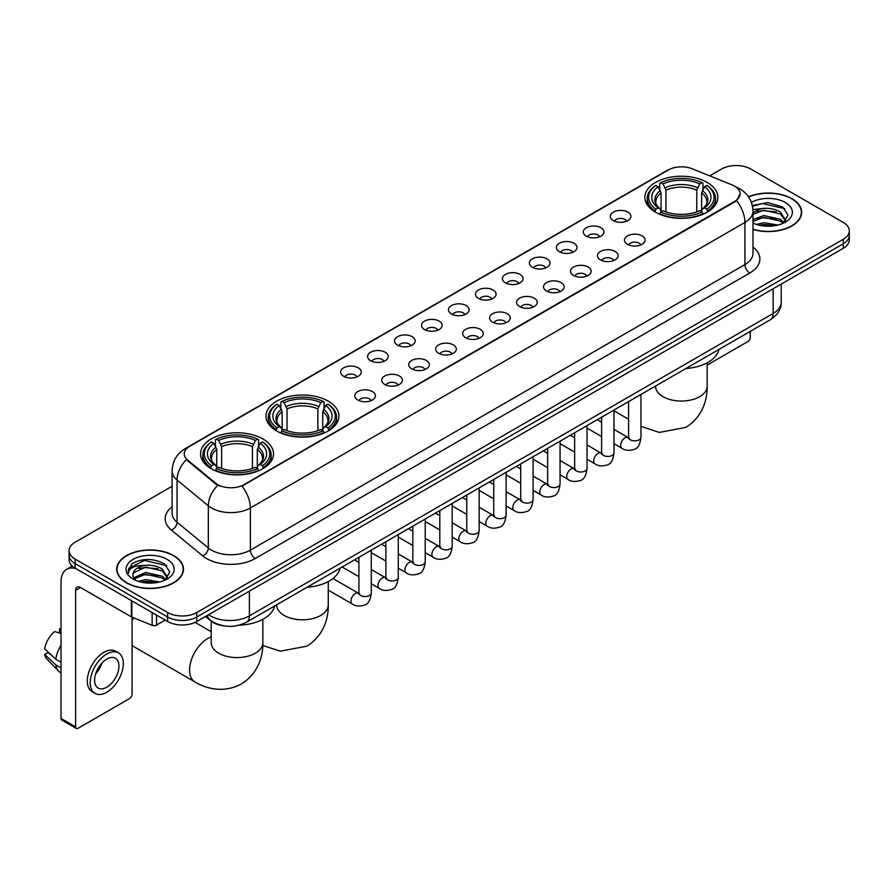 <?xml version="1.0" encoding="UTF-8"?>
<svg xmlns="http://www.w3.org/2000/svg" width="894" height="894" viewBox="0 0 894 894"><rect width="100%" height="100%" fill="white"/><g stroke="black" fill="none" stroke-linecap="round" stroke-linejoin="round"><path stroke-width="1.34" d="M328.254 401.16A36.486 21.065 0 0 0 288.494 396.601A36.486 21.065 0 0 0 265.965 416.056A36.486 21.065 0 0 0 276.648 430.953A36.486 21.065 0 0 0 316.409 435.523A36.486 21.065 0 0 0 338.938 416.056A36.486 21.065 0 0 0 328.254 401.16M262.825 438.932A36.486 21.065 0 0 0 223.064 434.372A36.486 21.065 0 0 0 200.547 453.828A36.486 21.065 0 0 0 211.23 468.724A36.486 21.065 0 0 0 250.99 473.295A36.486 21.065 0 0 0 273.519 453.828A36.486 21.065 0 0 0 262.825 438.932M707.154 182.41A36.486 21.065 0 0 0 667.393 177.839A36.486 21.065 0 0 0 644.865 197.306A36.486 21.065 0 0 0 655.548 212.202A36.486 21.065 0 0 0 695.32 216.761A36.486 21.065 0 0 0 717.837 197.306A36.486 21.065 0 0 0 707.154 182.41M613.306 220.572A10.326 5.956 180 0 1 611.25 218.885A10.326 5.956 180 0 1 614.67 211.476A10.326 5.956 180 0 1 627.901 212.146A10.326 5.956 180 0 1 629.957 218.885A10.326 5.956 180 0 1 613.306 220.572M626.649 221.187A6.191 3.576 0 0 0 624.984 219.443A6.191 3.576 0 0 0 618.883 218.538A6.191 3.576 0 0 0 614.558 221.187M586.33 236.139A10.326 5.956 180 0 1 584.285 234.452A10.326 5.956 180 0 1 587.704 227.042A10.326 5.956 180 0 1 600.936 227.713A10.326 5.956 180 0 1 602.992 234.452A10.326 5.956 180 0 1 586.33 236.139M599.684 236.765A6.191 3.576 0 0 0 598.019 235.021A6.191 3.576 0 0 0 591.917 234.105A6.191 3.576 0 0 0 587.593 236.765M559.365 251.706A10.326 5.956 180 0 1 557.32 250.029A10.326 5.956 180 0 1 560.739 242.609A10.326 5.956 180 0 1 573.97 243.28A10.326 5.956 180 0 1 576.015 250.029A10.326 5.956 180 0 1 559.365 251.706M572.708 252.332A6.191 3.576 0 0 0 571.054 250.588A6.191 3.576 0 0 0 564.941 249.683A6.191 3.576 0 0 0 560.627 252.332M532.399 267.284A10.326 5.956 180 0 1 530.354 265.596A10.326 5.956 180 0 1 533.774 258.187A10.326 5.956 180 0 1 547.005 258.847A10.326 5.956 180 0 1 549.05 265.596A10.326 5.956 180 0 1 532.399 267.284M545.742 267.898A6.191 3.576 0 0 0 544.088 266.155A6.191 3.576 0 0 0 537.976 265.25A6.191 3.576 0 0 0 533.662 267.898M505.434 282.85A10.326 5.956 180 0 1 503.389 281.163A10.326 5.956 180 0 1 506.809 273.754A10.326 5.956 180 0 1 520.04 274.413A10.326 5.956 180 0 1 522.085 281.163A10.326 5.956 180 0 1 505.434 282.85M518.777 283.465A6.191 3.576 0 0 0 517.112 281.722A6.191 3.576 0 0 0 511.01 280.817A6.191 3.576 0 0 0 506.697 283.465M478.469 298.417A10.326 5.956 180 0 1 476.413 296.73A10.326 5.956 180 0 1 479.843 289.321A10.326 5.956 180 0 1 493.075 289.991A10.326 5.956 180 0 1 495.12 296.73A10.326 5.956 180 0 1 478.469 298.417M491.812 299.032A6.191 3.576 0 0 0 490.147 297.3A6.191 3.576 0 0 0 484.045 296.383A6.191 3.576 0 0 0 479.72 299.032M451.504 313.984A10.326 5.956 180 0 1 449.447 312.297A10.326 5.956 180 0 1 452.867 304.888A10.326 5.956 180 0 1 466.098 305.558A10.326 5.956 180 0 1 468.154 312.297A10.326 5.956 180 0 1 451.504 313.984M464.846 314.61A6.191 3.576 0 0 0 463.181 312.866A6.191 3.576 0 0 0 457.08 311.961A6.191 3.576 0 0 0 452.755 314.61M424.538 329.562A10.326 5.956 180 0 1 422.482 327.874A10.326 5.956 180 0 1 425.902 320.465A10.326 5.956 180 0 1 439.133 321.125A10.326 5.956 180 0 1 441.189 327.874A10.326 5.956 180 0 1 424.538 329.562M437.881 330.177A6.191 3.576 0 0 0 436.216 328.433A6.191 3.576 0 0 0 430.115 327.528A6.191 3.576 0 0 0 425.79 330.177M397.562 345.129A10.326 5.956 180 0 1 395.517 343.441A10.326 5.956 180 0 1 398.936 336.032A10.326 5.956 180 0 1 412.168 336.692A10.326 5.956 180 0 1 414.213 343.441A10.326 5.956 180 0 1 397.562 345.129M410.916 345.743A6.191 3.576 0 0 0 409.251 344A6.191 3.576 0 0 0 403.149 343.095A6.191 3.576 0 0 0 398.825 345.743M370.597 360.695A10.326 5.956 180 0 1 368.551 359.008A10.326 5.956 180 0 1 371.971 351.599A10.326 5.956 180 0 1 385.202 352.27A10.326 5.956 180 0 1 387.247 359.008A10.326 5.956 180 0 1 370.597 360.695M383.939 361.31A6.191 3.576 0 0 0 382.286 359.567A6.191 3.576 0 0 0 376.173 358.662A6.191 3.576 0 0 0 371.859 361.31M343.631 376.262A10.326 5.956 180 0 1 341.586 374.575A10.326 5.956 180 0 1 345.006 367.166A10.326 5.956 180 0 1 358.237 367.836A10.326 5.956 180 0 1 360.282 374.575A10.326 5.956 180 0 1 343.631 376.262M356.974 376.888A6.191 3.576 0 0 0 355.309 375.145A6.191 3.576 0 0 0 349.208 374.228A6.191 3.576 0 0 0 344.894 376.888M627.465 244.319A10.326 5.956 180 0 1 625.42 242.632A10.326 5.956 180 0 1 628.84 235.223A10.326 5.956 180 0 1 642.071 235.893A10.326 5.956 180 0 1 644.116 242.632A10.326 5.956 180 0 1 627.465 244.319M640.808 244.934A6.191 3.576 0 0 0 639.154 243.19A6.191 3.576 0 0 0 633.041 242.285A6.191 3.576 0 0 0 628.728 244.934M600.5 259.886A10.326 5.956 180 0 1 598.455 258.198A10.326 5.956 180 0 1 601.874 250.789A10.326 5.956 180 0 1 615.106 251.46A10.326 5.956 180 0 1 617.151 258.198A10.326 5.956 180 0 1 600.5 259.886M613.843 260.512A6.191 3.576 0 0 0 612.178 258.768A6.191 3.576 0 0 0 606.076 257.863A6.191 3.576 0 0 0 601.763 260.512M573.535 275.453A10.326 5.956 180 0 1 571.478 273.776A10.326 5.956 180 0 1 574.909 266.367A10.326 5.956 180 0 1 588.14 267.027A10.326 5.956 180 0 1 590.185 273.776A10.326 5.956 180 0 1 573.535 275.453M586.877 276.078A6.191 3.576 0 0 0 585.212 274.335A6.191 3.576 0 0 0 579.111 273.43A6.191 3.576 0 0 0 574.786 276.078M546.569 291.031A10.326 5.956 180 0 1 544.513 289.343A10.326 5.956 180 0 1 547.933 281.934A10.326 5.956 180 0 1 561.164 282.593A10.326 5.956 180 0 1 563.22 289.343A10.326 5.956 180 0 1 546.569 291.031M559.912 291.645A6.191 3.576 0 0 0 558.247 289.902A6.191 3.576 0 0 0 552.146 288.997A6.191 3.576 0 0 0 547.821 291.645M519.604 306.597A10.326 5.956 180 0 1 517.548 304.91A10.326 5.956 180 0 1 520.967 297.501A10.326 5.956 180 0 1 534.199 298.16A10.326 5.956 180 0 1 536.255 304.91A10.326 5.956 180 0 1 519.604 306.597M532.947 307.212A6.191 3.576 0 0 0 531.282 305.469A6.191 3.576 0 0 0 525.18 304.563A6.191 3.576 0 0 0 520.856 307.212M492.628 322.164A10.326 5.956 180 0 1 490.582 320.477A10.326 5.956 180 0 1 494.002 313.068A10.326 5.956 180 0 1 507.233 313.738A10.326 5.956 180 0 1 509.278 320.477A10.326 5.956 180 0 1 492.628 322.164M505.982 322.779A6.191 3.576 0 0 0 504.317 321.047A6.191 3.576 0 0 0 498.215 320.13A6.191 3.576 0 0 0 493.89 322.779M465.662 337.731A10.326 5.956 180 0 1 463.617 336.043A10.326 5.956 180 0 1 467.037 328.634A10.326 5.956 180 0 1 480.268 329.305A10.326 5.956 180 0 1 482.313 336.043A10.326 5.956 180 0 1 465.662 337.731M479.005 338.357A6.191 3.576 0 0 0 477.351 336.613A6.191 3.576 0 0 0 471.239 335.708A6.191 3.576 0 0 0 466.925 338.357M438.697 353.309A10.326 5.956 180 0 1 436.652 351.621A10.326 5.956 180 0 1 440.072 344.212A10.326 5.956 180 0 1 453.303 344.872A10.326 5.956 180 0 1 455.348 351.621A10.326 5.956 180 0 1 438.697 353.309M452.04 353.923A6.191 3.576 0 0 0 450.375 352.18A6.191 3.576 0 0 0 444.273 351.275A6.191 3.576 0 0 0 439.96 353.923M411.732 368.876A10.326 5.956 180 0 1 409.687 367.188A10.326 5.956 180 0 1 413.106 359.779A10.326 5.956 180 0 1 426.337 360.438A10.326 5.956 180 0 1 428.382 367.188A10.326 5.956 180 0 1 411.732 368.876M425.075 369.49A6.191 3.576 0 0 0 423.41 367.747A6.191 3.576 0 0 0 417.308 366.842A6.191 3.576 0 0 0 412.983 369.49M384.766 384.442A10.326 5.956 180 0 1 382.71 382.755A10.326 5.956 180 0 1 386.13 375.346A10.326 5.956 180 0 1 399.372 376.016A10.326 5.956 180 0 1 401.417 382.755A10.326 5.956 180 0 1 384.766 384.442M398.109 385.057A6.191 3.576 0 0 0 396.444 383.314A6.191 3.576 0 0 0 390.343 382.408A6.191 3.576 0 0 0 386.018 385.057M357.801 400.009A10.326 5.956 180 0 1 355.745 398.322A10.326 5.956 180 0 1 359.164 390.913A10.326 5.956 180 0 1 372.396 391.583A10.326 5.956 180 0 1 374.452 398.322A10.326 5.956 180 0 1 357.801 400.009M371.144 400.635A6.191 3.576 0 0 0 369.479 398.892A6.191 3.576 0 0 0 363.377 397.986A6.191 3.576 0 0 0 359.053 400.635M732.22 184.969A18.584 10.728 180 0 1 734.7 186.175A18.584 10.728 180 0 1 740.143 193.763A18.584 10.728 180 0 1 734.7 201.351L244.04 484.626A18.584 10.728 180 0 1 215.666 483.196L187.606 460.052A18.584 10.728 180 0 1 184.242 453.906A18.584 10.728 180 0 1 189.684 446.318L668.332 169.972A18.584 10.728 180 0 1 692.135 168.765L732.22 184.969M224.126 625.901A20.651 11.924 180 0 1 211.062 621.028L205.542 616.469M752.994 229.445A33.391 19.277 0 0 0 801.672 212.314A33.391 19.277 0 0 0 791.894 198.68A33.391 19.277 0 0 0 748.501 196.792M173.704 555.587A33.391 19.277 0 0 0 137.318 551.419A33.391 19.277 0 0 0 116.701 569.221A33.391 19.277 0 0 0 126.49 582.854A33.391 19.277 0 0 0 162.864 587.034A33.391 19.277 0 0 0 183.482 569.221A33.391 19.277 0 0 0 173.704 555.587M740.143 193.763L736.5 200.591L734.7 201.899L241.95 486.124A24.093 13.913 60 0 1 250.365 507.96A27.535 15.902 180 0 1 211.431 507.96A27.535 15.902 180 0 1 208.336 505.836L177.068 480.044A27.535 15.902 180 0 1 172.084 470.926L172.084 513.089A27.535 15.902 0 0 0 177.068 522.208L208.336 547.988A27.535 15.902 0 0 0 211.431 550.112A27.535 15.902 0 0 0 250.365 550.112L744.925 264.579A27.535 15.902 0 0 0 752.994 253.337L752.994 211.185A27.535 15.902 180 0 1 744.925 222.427A24.093 13.913 -120 0 0 736.5 200.591M172.084 486.269L75.13 542.245A20.651 11.924 0 0 0 69.084 550.67L69.084 559.666A20.651 11.924 0 0 0 75.13 568.103L167.614 621.498L167.614 616.994A20.651 11.924 0 0 0 196.825 616.994L843.254 243.783A20.651 11.924 0 0 0 849.3 235.357A20.651 11.924 0 0 1 843.254 243.783L196.825 616.994A20.651 11.924 0 0 1 167.614 616.994L75.13 563.6L167.614 616.994L167.614 612.502A20.651 11.924 0 0 0 196.825 612.502L843.254 239.29A20.651 11.924 0 0 0 849.3 230.864A20.651 11.924 0 0 0 843.254 222.427L750.77 169.033A20.651 11.924 0 0 0 721.559 169.033L709.713 175.872M69.084 555.174A20.651 11.924 0 0 0 75.13 563.6A20.651 11.924 0 0 1 69.084 555.174M219.846 486.124L215.666 484.012L186.354 459.605A24.093 16.114 129.5 0 0 177.068 480.044L177.068 522.208A6.884 4.604 -50.5 0 1 171.424 530.108A34.419 19.869 180 0 1 172.084 506.786M69.084 550.67A20.651 11.924 0 0 0 75.13 559.108L167.614 612.502M167.614 621.498A20.651 11.924 0 0 0 196.825 621.498L843.254 248.286A20.651 11.924 0 0 0 849.3 239.849L849.3 230.864M752.994 229.222A33.044 19.076 0 0 0 801.337 212.314A33.044 19.076 0 0 0 791.648 198.826A33.044 19.076 0 0 0 748.624 196.982M756.536 224.45L763.834 222.673L777.981 225.042M759.397 225.243L763.834 224.461L775.02 225.668M752.994 219.622L763.834 215.532L780.462 219.298L784.004 222.673M752.994 221.41L763.834 217.32L780.462 221.075L783.077 223.288M752.938 209.587L762.873 208.503A17.209 9.935 0 0 0 752.994 213.387M762.873 208.503C769.477 207.81 775.344 209.028 780.462 212.157L785.502 220.08L785.379 221.399M752.994 214.269L763.834 210.179L780.462 213.945L785.446 220.974M752.994 222.55L753.966 223.5M752.994 223.053A24.093 13.913 0 0 0 785.323 222.148A24.093 13.913 0 0 0 785.323 202.48A24.093 13.913 0 0 0 751.407 202.39M783.367 223.165L787.994 215.018L782.708 207.006L767.644 202.547L752.357 205.575M752.524 206.335L762.604 203.53L784.831 208.704M757.285 211.654L762.604 210.66L776.238 211.811M757.285 218.784L762.604 217.801L776.238 218.952M759.855 225.344L774.752 225.713M707.165 365.076L747.842 341.586A3.442 1.989 120 0 0 750.278 337.373L750.278 331.35M126.725 582.709A33.044 19.076 0 0 0 162.742 586.844A33.044 19.076 0 0 0 183.136 569.221A33.044 19.076 0 0 0 173.458 555.733A33.044 19.076 0 0 0 137.452 551.598A33.044 19.076 0 0 0 117.047 569.221A33.044 19.076 0 0 0 126.725 582.709M138.346 581.368L145.644 579.58L159.78 581.96M141.196 582.15L145.644 581.368L156.819 582.575M133.698 577.87L145.644 572.451L162.261 576.205L165.803 579.58M134.301 578.854L145.644 574.227L162.261 577.993L164.876 580.206M165.167 580.072L169.804 571.925L164.518 563.913C153.187 558.068 142.392 558.001 132.122 563.712L128.144 570.975L128.524 573.311C128.747 568.081 134.134 565.444 144.683 565.41A17.209 9.935 0 0 0 132.882 574.842A17.209 9.935 0 0 0 133.72 577.904L135.776 580.407M144.683 565.41C151.287 564.717 157.143 565.936 162.261 569.065L167.301 576.999L167.178 578.306M132.882 575.043L133.474 572.931L145.644 567.087L162.261 570.853L167.245 577.893M167.133 559.387A24.093 13.913 0 0 0 133.061 559.387A24.093 13.913 0 0 0 133.061 579.055A24.093 13.913 0 0 0 167.133 579.055A24.093 13.913 0 0 0 167.133 559.387M128.155 571.143L128.904 568.204L144.415 560.437L166.642 565.611M139.095 568.562L144.415 567.578L158.037 568.729M139.095 575.702L144.415 574.719L158.037 575.87M141.654 582.251L156.562 582.62M654.9 211.811L655.872 209.196A32.765 18.919 0 0 1 655.872 185.404L658.129 186.701A29.603 17.087 0 0 0 658.129 207.9L660.353 209.162L661.068 211.822M661.068 210.738L661.068 192.936L658.129 186.701M659.761 189.528L659.761 183.158L660.744 182.6A32.765 18.919 0 0 1 701.958 182.6L699.711 183.896A29.603 17.087 0 0 0 663.002 183.896L665.941 190.131L665.941 211.889M696.761 211.889L696.761 190.131L699.711 183.896M685.899 368.518A37.861 21.858 0 0 0 718.944 349.442M659.761 213.7A34.14 19.713 0 0 0 702.941 213.7L701.958 212.012A32.765 18.919 0 0 1 660.744 212.012L659.761 214.281M702.941 214.281L702.941 213.7M655.872 185.404L654.9 185.963A34.14 19.713 0 0 0 647.211 198.423A34.14 19.713 0 0 0 654.9 210.895M701.958 182.6L702.941 183.158L702.941 189.528M660.744 212.012L663.002 210.705A29.603 17.087 0 0 0 699.711 210.705L701.958 212.012M658.129 207.9L655.872 209.196M663.002 183.896L660.744 182.6M660.353 190.534A26.474 15.287 0 0 0 660.353 209.162L660.476 209.252C656.721 205.609 655.179 203.139 655.883 201.843A25.468 14.706 0 0 1 661.068 192.936M707.802 210.895A34.14 19.713 0 0 0 715.502 198.423A34.14 19.713 0 0 0 707.802 185.963L706.83 185.404A32.765 18.919 0 0 1 706.83 209.196L707.802 211.811M706.83 209.196L704.573 207.9A29.603 17.087 0 0 0 704.573 186.701L706.83 185.404M704.573 186.701L701.634 192.936L701.634 210.738L702.349 209.162L704.573 207.9M701.634 192.936A25.468 14.706 0 0 1 706.819 201.843C707.512 203.15 705.981 205.62 702.226 209.252L702.349 209.162A26.474 15.287 0 0 0 702.349 190.534M701.634 211.822L701.634 210.738M276 430.562L276.972 427.958A32.765 18.919 0 0 1 276.972 404.166L279.23 405.463A29.603 17.087 0 0 0 279.23 426.661L281.454 427.924L282.169 430.573M282.169 429.489L282.169 411.698L279.23 405.463M280.861 408.279L280.861 401.909L281.845 401.35A32.765 18.919 0 0 1 323.058 401.35L320.812 402.646A29.603 17.087 0 0 0 284.091 402.646L287.041 408.882L287.041 430.651M317.862 430.651L317.862 408.882L320.812 402.646M307 587.269A37.861 21.858 0 0 0 340.033 568.193M280.861 432.461A34.14 19.713 0 0 0 324.041 432.461L323.058 430.763A32.765 18.919 0 0 1 281.845 430.763L280.861 433.042M324.041 433.042L324.041 432.461M276.972 404.166L276 404.725A34.14 19.713 0 0 0 268.312 417.185A34.14 19.713 0 0 0 276 429.645M323.058 401.35L324.041 401.909L324.041 408.279M281.845 430.763L284.091 429.466A29.603 17.087 0 0 0 320.812 429.466L323.058 430.763M279.23 426.661L276.972 427.958M284.091 402.646L281.845 401.35M281.454 409.296A26.474 15.287 0 0 0 281.454 427.924L281.576 428.002C277.81 424.371 276.28 421.901 276.984 420.593A25.468 14.706 0 0 1 282.169 411.698M328.903 429.645A34.14 19.713 0 0 0 336.591 417.185A34.14 19.713 0 0 0 328.903 404.725L327.93 404.166A32.765 18.919 0 0 1 327.93 427.958L328.903 430.562M327.93 427.958L325.673 426.661A29.603 17.087 0 0 0 325.673 405.463L327.93 404.166M325.673 405.463L322.734 411.698L322.734 429.489L323.449 427.924L325.673 426.661M322.734 411.698A25.468 14.706 0 0 1 327.919 420.593C328.612 421.901 327.081 424.371 323.326 428.002L323.449 427.924A26.474 15.287 0 0 0 323.449 409.296M322.734 430.573L322.734 429.489M133.597 617.81A25.814 14.907 120 0 0 132.077 620.838M132.077 645.2A25.814 14.907 120 0 0 134.066 646.775L194.914 681.91A25.814 14.907 -60 0 1 190.958 661.225A25.814 14.907 -60 0 1 207.821 638.472A25.814 14.907 -60 0 1 211.219 636.886M210.571 468.333L211.554 465.729A32.765 18.919 0 0 1 211.554 441.927L213.811 443.234A29.603 17.087 0 0 0 213.811 464.422L216.035 465.696L216.75 468.344M216.75 467.26L216.75 449.47L213.811 443.234M215.443 446.05L215.443 439.68L216.426 439.122A32.765 18.919 0 0 1 257.64 439.122L255.382 440.418A29.603 17.087 0 0 0 218.672 440.418L221.623 446.654L221.623 468.422M252.443 468.422L252.443 446.654L255.382 440.418M239.201 625.163A37.861 21.858 0 0 0 274.614 605.964M215.443 470.233A34.14 19.713 0 0 0 258.612 470.233L257.64 468.534A32.765 18.919 0 0 1 216.426 468.534L215.443 470.814M258.612 470.814L258.612 470.233M211.554 441.927L210.571 442.485A34.14 19.713 0 0 0 202.882 454.957A34.14 19.713 0 0 0 210.571 467.417M257.64 439.122L258.612 439.68L258.612 446.05M216.426 468.534L218.672 467.238A29.603 17.087 0 0 0 255.382 467.238L257.64 468.534M213.811 464.422L211.554 465.729M218.672 440.418L216.426 439.122M216.035 447.067A26.474 15.287 0 0 0 216.035 465.696L216.158 465.774C212.392 462.131 210.861 459.672 211.554 458.365A25.468 14.706 0 0 1 216.75 449.47M263.484 467.417A34.14 19.713 0 0 0 271.173 454.957A34.14 19.713 0 0 0 263.484 442.485L262.501 441.927A32.765 18.919 0 0 1 262.501 465.729L263.484 468.333M262.501 465.729L260.255 464.422A29.603 17.087 0 0 0 260.255 443.234L262.501 441.927M260.255 443.234L257.304 449.47L257.304 467.26L258.031 465.696L260.255 464.422M257.304 449.47A25.468 14.706 0 0 1 262.501 458.365C263.194 459.672 261.663 462.142 257.908 465.774L258.031 465.696A26.474 15.287 0 0 0 258.031 447.067M257.304 468.344L257.304 467.26M156.539 615.106L156.539 625.074L165.178 620.09M76.158 568.696A27.535 15.902 -120 0 0 66.715 569.266A27.535 15.902 -120 0 0 61.015 581.871L61.015 718.452L75.621 726.889L75.621 590.297A6.884 3.978 60 0 1 77.04 587.146A6.884 3.978 60 0 1 80.482 587.492L131.384 616.871L131.384 600.578M75.621 726.889A3.442 1.989 120 0 0 76.325 728.465L61.731 720.028A3.442 1.989 -60 0 1 61.015 718.452M76.325 728.465A3.442 1.989 120 0 0 78.046 728.286L129.652 698.505A3.442 1.989 120 0 0 132.077 694.28L132.077 617.195M156.539 625.074A3.442 1.989 180 0 1 152.136 625.297L131.843 617.095A3.442 1.989 180 0 1 131.384 616.871M106.766 687.207A17.209 9.935 120 0 0 118.008 672.042A17.209 9.935 120 0 0 115.371 658.252A17.209 9.935 120 0 0 106.766 659.101A17.209 9.935 120 0 0 95.524 674.266A17.209 9.935 120 0 0 98.161 688.056A17.209 9.935 120 0 0 106.766 687.207M95.647 673.864A17.209 9.935 120 0 0 101.827 663.169M61.015 629.186L59.552 628.739L59.552 632.192L61.015 633.041M118.477 652.877L115.549 651.19A23.4 13.511 120 0 0 103.849 652.352A23.4 13.511 120 0 0 88.562 672.981A23.4 13.511 120 0 0 92.149 691.732L95.066 693.42A23.4 13.511 120 0 0 106.766 692.258A23.4 13.511 120 0 0 122.065 671.64A23.4 13.511 120 0 0 118.477 652.877A23.4 13.511 120 0 0 106.766 654.039A23.4 13.511 120 0 0 91.479 674.668A23.4 13.511 120 0 0 95.066 693.42M61.015 645.278A22.719 13.119 120 0 0 55.841 659.269L44.7 648.843A17.902 10.337 120 0 1 54.69 631.544L61.015 633.466M61.015 662.253L55.841 659.269M50.723 654.486L47.695 652.743L44.7 654.464L55.841 664.89L61.015 667.874M55.841 664.89A22.719 13.119 120 0 0 58.646 671.238A22.719 13.119 120 0 0 60.367 672.59L61.015 672.97M61.015 628.337A17.902 10.337 120 0 0 59.552 628.739M44.7 654.464A17.902 10.337 120 0 0 46.812 658.923L58.646 671.238M187.606 460.052L187.606 460.868M215.666 483.196L215.666 484.012M244.04 484.626L244.04 485.185M255.237 558.549A6.884 3.978 60 0 1 250.365 550.112L250.365 507.96L744.925 222.427L744.925 264.579A6.884 3.978 60 0 0 749.787 273.016L255.237 558.549A34.419 19.869 180 0 1 206.559 558.549A34.419 19.869 180 0 1 202.703 555.889L171.424 530.108M752.994 211.185C752.524 201.284 748.166 193.864 739.93 188.913L736.455 187.226A24.093 11.287 112 0 0 736.131 187.103M187.639 447.715A24.093 13.913 -120 0 0 185.147 448.654C176.9 453.604 172.553 461.025 172.084 470.926M185.147 448.654L666.309 170.855A24.093 13.913 60 0 1 668.131 170.083M217.723 485.286A24.093 16.114 129.5 0 0 208.336 505.836L208.336 547.988A6.884 4.604 -50.5 0 1 202.703 555.889M752.994 247.035A34.419 19.869 180 0 1 749.787 273.016M196.825 612.502L196.825 621.498M843.254 239.29L843.254 248.286M75.13 559.108L75.13 568.103M208.604 614.692A27.535 15.902 0 0 0 210.448 615.877A27.535 15.902 0 0 0 249.392 615.877L773.154 313.481A27.535 15.902 0 0 0 781.222 302.239C781.423 309.078 777.78 314.923 770.304 319.784L246.543 622.179A13.768 7.945 60 0 0 249.392 615.877L249.392 591.146M773.154 288.751L773.154 313.481A13.768 7.945 60 0 1 770.304 319.784M207.486 615.34A13.768 9.208 129.5 0 0 209.889 619.81L205.709 616.368M707.165 362.808L707.165 386.163A25.814 14.907 180 0 1 699.611 396.701A25.814 14.907 180 0 1 663.102 396.701A25.814 14.907 180 0 1 655.537 386.163L655.593 387.169M696.761 190.131A25.468 14.706 0 0 0 665.941 190.131M697.488 187.729A26.474 15.287 0 0 0 665.225 187.729M328.266 581.558L328.266 604.914A25.814 14.907 180 0 1 320.7 615.452A25.814 14.907 180 0 1 284.203 615.452A25.814 14.907 180 0 1 276.637 604.914L276.693 605.931M317.862 408.882A25.468 14.706 0 0 0 287.041 408.882M318.577 406.479A26.474 15.287 0 0 0 286.326 406.479M262.847 619.33L262.847 642.685A25.814 14.907 180 0 1 255.282 653.223A25.814 14.907 180 0 1 218.773 653.223A25.814 14.907 180 0 1 211.219 642.685L211.275 643.691M252.443 446.654A25.468 14.706 0 0 0 221.623 446.654M253.158 444.251A26.474 15.287 0 0 0 220.896 444.251M640.964 394.455L640.964 437.278A6.191 3.576 180 0 1 638.864 439.96A6.191 3.576 180 0 1 630.382 439.814A6.191 3.576 180 0 1 628.571 437.278L628.37 438.619L628.929 438.161M640.964 437.278C640.115 444.474 637.891 448.497 634.282 449.336C629.164 450.922 625.051 450.565 621.933 448.263A6.191 3.576 -60 0 1 620.984 443.301A6.191 3.576 -60 0 1 625.029 437.837A6.191 3.576 -60 0 1 625.308 437.691A6.191 3.576 -60 0 1 628.136 437.535L629.387 438.026M613.999 410.033L613.999 452.845A6.191 3.576 180 0 1 611.898 455.527A6.191 3.576 180 0 1 603.416 455.381A6.191 3.576 180 0 1 601.606 452.845L601.405 454.186L601.964 453.727M613.999 452.845C613.15 460.041 610.915 464.064 607.317 464.902C602.198 466.489 598.086 466.132 594.968 463.841A6.191 3.576 -60 0 1 594.018 458.868A6.191 3.576 -60 0 1 598.064 453.414A6.191 3.576 -60 0 1 598.343 453.258A6.191 3.576 -60 0 1 601.159 453.102L602.422 453.604M587.034 425.6L587.034 468.422A6.191 3.576 180 0 1 584.933 471.104A6.191 3.576 180 0 1 576.451 470.948A6.191 3.576 180 0 1 574.641 468.422L574.44 469.752L574.998 469.294M587.034 468.422C586.185 475.608 583.95 479.631 580.34 480.469C575.233 482.056 571.11 481.698 568.003 479.407A6.191 3.576 -60 0 1 567.053 474.435A6.191 3.576 -60 0 1 571.098 468.981A6.191 3.576 -60 0 1 571.378 468.836A6.191 3.576 -60 0 1 574.194 468.668L575.457 469.171M560.057 441.167L560.057 483.989A6.191 3.576 180 0 1 557.968 486.671A6.191 3.576 180 0 1 549.486 486.515A6.191 3.576 180 0 1 547.676 483.989L547.474 485.33L548.022 484.872M560.057 483.989C559.208 491.186 556.984 495.198 553.375 496.047C548.257 497.623 544.144 497.265 541.038 494.974A6.191 3.576 -60 0 1 540.088 490.013A6.191 3.576 -60 0 1 544.133 484.548A6.191 3.576 -60 0 1 544.412 484.403A6.191 3.576 -60 0 1 547.229 484.246L548.491 484.738M533.092 456.733L533.092 499.556A6.191 3.576 180 0 1 531.002 502.238A6.191 3.576 180 0 1 522.521 502.082A6.191 3.576 180 0 1 520.699 499.556L520.509 500.897L521.057 500.439M533.092 499.556C532.243 506.753 530.019 510.765 526.41 511.614C521.291 513.201 517.179 512.843 514.072 510.541A6.191 3.576 -60 0 1 513.122 505.579A6.191 3.576 -60 0 1 517.168 500.115A6.191 3.576 -60 0 1 517.436 499.969A6.191 3.576 -60 0 1 520.263 499.813L521.526 500.305M506.127 472.311L506.127 515.123A6.191 3.576 180 0 1 504.026 517.805A6.191 3.576 180 0 1 495.555 517.66A6.191 3.576 180 0 1 493.734 515.123L493.544 516.464L494.091 516.006M506.127 515.123C505.278 522.319 503.054 526.342 499.444 527.181C494.326 528.767 490.214 528.41 487.096 526.108A6.191 3.576 -60 0 1 486.146 521.146A6.191 3.576 -60 0 1 490.203 515.693A6.191 3.576 -60 0 1 490.471 515.536A6.191 3.576 -60 0 1 493.298 515.38L494.55 515.883M479.162 487.878L479.162 530.701A6.191 3.576 180 0 1 477.061 533.383A6.191 3.576 180 0 1 468.59 533.226A6.191 3.576 180 0 1 466.769 530.701L466.567 532.031L467.126 531.572M479.162 530.701C478.312 537.886 476.089 541.909 472.479 542.747C467.361 544.334 463.248 543.977 460.131 541.686A6.191 3.576 -60 0 1 459.181 536.713A6.191 3.576 -60 0 1 463.226 531.259A6.191 3.576 -60 0 1 463.505 531.103A6.191 3.576 -60 0 1 466.333 530.947L467.584 531.449M452.196 503.445L452.196 546.268A6.191 3.576 180 0 1 450.095 548.95A6.191 3.576 180 0 1 441.614 548.793A6.191 3.576 180 0 1 439.803 546.268L439.602 547.597L440.161 547.139M452.196 546.268C451.347 553.464 449.112 557.476 445.514 558.325C440.396 559.901 436.283 559.543 433.165 557.253A6.191 3.576 -60 0 1 432.215 552.291A6.191 3.576 -60 0 1 436.261 546.826A6.191 3.576 -60 0 1 436.54 546.681A6.191 3.576 -60 0 1 439.356 546.525L440.619 547.016M425.231 519.012L425.231 561.834A6.191 3.576 180 0 1 423.13 564.516A6.191 3.576 180 0 1 414.648 564.36A6.191 3.576 180 0 1 412.838 561.834L412.637 563.175L413.196 562.717M425.231 561.834C424.382 569.031 422.147 573.043 418.548 573.892C413.43 575.468 409.307 575.121 406.2 572.819A6.191 3.576 -60 0 1 405.25 567.858A6.191 3.576 -60 0 1 409.296 562.393A6.191 3.576 -60 0 1 409.575 562.248A6.191 3.576 -60 0 1 412.391 562.091L413.654 562.583M398.266 534.578L398.266 577.401A6.191 3.576 180 0 1 396.165 580.083A6.191 3.576 180 0 1 387.683 579.938A6.191 3.576 180 0 1 385.873 577.401L385.672 578.742L386.23 578.284M398.266 577.401C397.417 584.598 395.182 588.621 391.572 589.459C386.465 591.046 382.341 590.688 379.235 588.386A6.191 3.576 -60 0 1 378.285 583.424A6.191 3.576 -60 0 1 382.33 577.96A6.191 3.576 -60 0 1 382.61 577.815A6.191 3.576 -60 0 1 385.426 577.658L386.689 578.15M371.289 550.156L371.289 592.968A6.191 3.576 180 0 1 369.2 595.65A6.191 3.576 180 0 1 360.718 595.505A6.191 3.576 180 0 1 358.907 592.968L358.706 594.309L359.254 593.851M371.289 592.968C370.44 600.165 368.216 604.188 364.607 605.026C359.489 606.613 355.376 606.255 352.27 603.964A6.191 3.576 -60 0 1 351.32 598.991A6.191 3.576 -60 0 1 355.365 593.538A6.191 3.576 -60 0 1 355.633 593.381A6.191 3.576 -60 0 1 358.46 593.225L359.723 593.728M75.621 590.297L80.482 587.492M131.843 600.846L131.843 617.095M152.136 625.297L152.136 612.558M666.309 170.855L670.724 168.798M246.543 622.179C235.457 627.744 224.383 627.744 213.308 622.179L209.889 619.81M781.222 302.239L781.222 284.091M801.337 215.074L801.337 212.314M183.136 571.981L183.136 569.221M117.047 571.981L117.047 569.221M707.165 386.163C707.512 399.126 702.695 417.029 685.709 427.421L659.291 432.428L640.964 426.337M628.571 419.219L613.999 410.804M647.211 204.726L647.211 198.423M715.502 204.726L715.502 198.423M328.266 604.914C328.612 617.877 323.796 635.779 306.81 646.183L280.392 651.178L262.78 645.479M268.312 423.477L268.312 417.185M336.591 423.477L336.591 417.185M262.847 642.685C263.194 655.648 258.377 673.551 241.38 683.955C223.88 693.465 205.966 688.693 194.914 681.91M202.882 461.248L202.882 454.957M271.173 461.248L271.173 454.957M211.219 631.7L195.093 622.392M211.219 621.14L211.219 642.685M621.933 448.263L613.999 443.681M601.606 436.529L587.034 428.114M628.571 401.618L628.571 437.278M628.136 437.535L613.999 429.377M601.606 422.225L597.248 419.699M594.968 463.841L587.034 459.248M574.641 452.096L560.057 443.681M601.606 417.185L601.606 452.845M601.159 453.102L587.034 444.944M574.641 437.792L570.271 435.266M568.003 479.407L560.057 474.826M547.676 467.663L533.092 459.248M574.641 432.752L574.641 468.422M574.194 468.668L560.057 460.511M547.676 453.359L543.306 450.844M541.038 494.974L533.092 490.393M520.699 483.241L506.127 474.826M547.676 448.319L547.676 483.989M547.229 484.246L533.092 476.077M520.699 468.925L516.341 466.411M514.072 510.541L506.127 505.959M493.734 498.807L479.162 490.393M520.699 463.897L520.699 499.556M520.263 499.813L506.127 491.655M493.734 484.503L489.376 481.978M487.096 526.108L479.162 521.526M466.769 514.374L452.196 505.959M493.734 479.463L493.734 515.123M493.298 515.38L479.162 507.222M466.769 500.07L462.41 497.545M460.131 541.686L452.196 537.093M439.803 529.941L425.231 521.526M466.769 495.03L466.769 530.701M466.333 530.947L452.196 522.789M439.803 515.637L435.445 513.122M433.165 557.253L425.231 552.671M412.838 545.519L398.266 537.093M439.803 510.597L439.803 546.268M439.356 546.525L425.231 538.356M412.838 531.204L408.48 528.689M406.2 572.819L398.266 568.238M385.873 561.086L371.289 552.671M412.838 526.164L412.838 561.834M412.391 562.091L398.266 553.934M385.873 546.77L381.503 544.256M379.235 588.386L371.289 583.804M358.907 576.652L342.145 566.975M385.873 541.742L385.873 577.401M385.426 577.658L371.289 569.5M358.907 562.348L354.538 559.823M352.27 603.964L328.266 590.107M358.907 557.308L358.907 592.968M358.46 593.225L332.97 578.507M66.715 569.266L72.291 566.047"/></g></svg>
